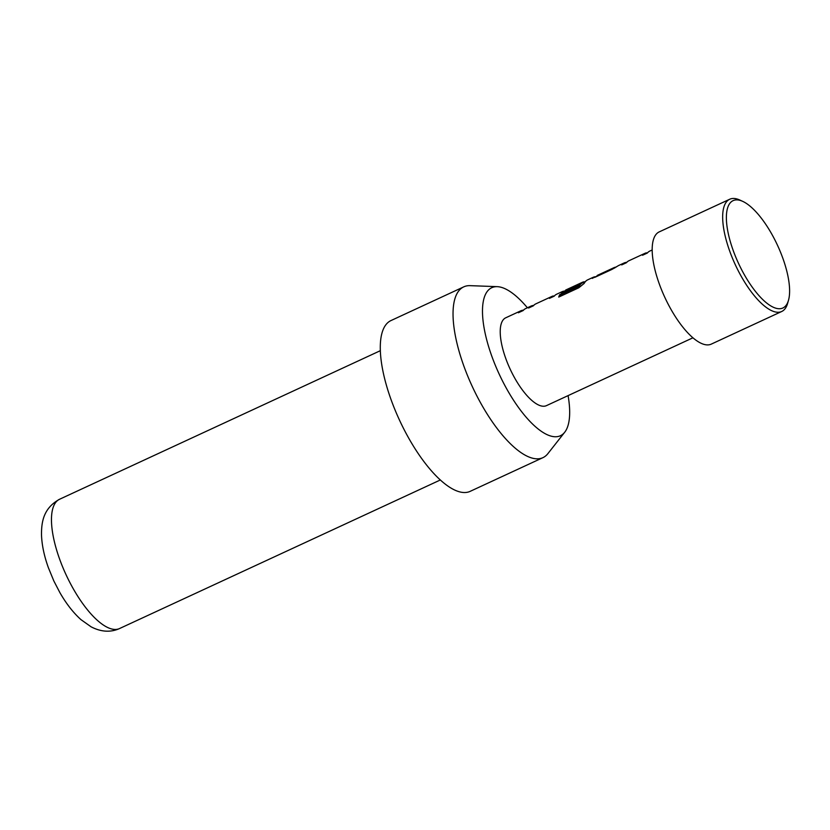 <?xml version="1.0" encoding="UTF-8"?>
<svg xmlns="http://www.w3.org/2000/svg" width="830" height="830" viewBox="0 0 830 830"><rect width="100%" height="100%" fill="white"/><g stroke="black" fill="none" stroke-linecap="round" stroke-linejoin="round"><path stroke-width="1.25" d="M624.658 263.328A47.87 17.389 65.1 0 0 624.388 263.442A47.87 17.389 65.1 0 0 623.04 264.282M562.584 292.077A47.87 17.389 65.1 0 0 562.315 292.191A47.87 17.389 65.1 0 0 561.734 292.502M577.95 285.032L566.008 290.562L565.572 290.158A48.41 17.586 65.1 0 1 566.34 289.732L582.421 282.283A48.41 17.586 65.1 0 0 579.039 285.593L559.752 294.629A48.41 17.586 65.1 0 0 558.735 297.078L578.79 287.782L584.175 283.424A48.41 17.586 65.1 0 1 587.713 279.835L593.128 277.324A48.41 17.586 65.1 0 0 592.122 277.905L591.863 278.216M531.553 306.446A47.87 17.389 65.1 0 0 531.283 306.561A47.87 17.389 65.1 0 0 529.934 307.401M733.471 200.487A59.169 21.487 65.1 0 0 738.088 262.436A59.169 21.487 65.1 0 0 782.534 308.148A59.169 21.487 65.1 0 0 788.5 300.232A59.169 21.487 65.1 0 0 777.503 245.286A59.169 21.487 65.1 0 0 742.705 201.358A59.169 21.487 65.1 0 0 733.471 200.487M788.5 300.232L787.608 303.375A61.856 22.462 -114.9 0 1 781.725 311.489A61.856 22.462 -114.9 0 1 781.372 311.644A61.856 22.462 -114.9 0 1 735.121 264.334A61.856 22.462 -114.9 0 1 729.736 199.242A61.856 22.462 -114.9 0 1 730.078 199.086A61.856 22.462 -114.9 0 1 739.738 199.999L742.705 201.358M729.736 199.242L659.248 231.881A61.856 22.462 65.1 0 0 664.643 296.974A61.856 22.462 65.1 0 0 710.895 344.284A61.856 22.462 65.1 0 0 711.237 344.139L781.725 311.489M527.392 307.774A81.589 29.631 65.1 0 0 497.263 286.661A81.589 29.631 65.1 0 0 492.263 287.491A81.589 29.631 65.1 0 0 498.633 372.919A81.589 29.631 65.1 0 0 559.918 435.947A81.589 29.631 65.1 0 0 564.701 432.254A81.589 29.631 65.1 0 0 568.083 395.62M564.701 432.254L547.893 453.626A94.122 34.186 -114.9 0 1 542.913 457.662A94.122 34.186 -114.9 0 1 542.384 457.89A94.122 34.186 -114.9 0 1 472 385.898A94.122 34.186 -114.9 0 1 463.804 286.838A94.122 34.186 -114.9 0 1 464.333 286.609A94.122 34.186 -114.9 0 1 470.102 285.655L497.263 286.661M542.913 457.662L470.164 491.35A94.122 34.186 -114.9 0 1 469.635 491.588A94.122 34.186 -114.9 0 1 399.251 419.596A94.122 34.186 -114.9 0 1 391.044 320.536L463.804 286.838M692.905 337.81L546.441 405.642A48.41 17.586 -114.9 0 1 546.161 405.766A48.41 17.586 -114.9 0 1 509.973 368.738A48.41 17.586 -114.9 0 1 505.75 317.797L520.867 310.794A48.41 17.586 65.1 0 0 518.408 312.744L523.18 310.534A48.41 17.586 65.1 0 1 525.649 308.584L531.055 306.073A48.41 17.586 65.1 0 0 528.596 308.023L533.368 305.814A48.41 17.586 65.1 0 1 535.827 303.863L551.909 296.424A48.41 17.586 65.1 0 0 549.45 298.364L554.222 296.154A48.41 17.586 65.1 0 1 556.681 294.204L562.086 291.704A48.41 17.586 65.1 0 0 561.09 292.285L560.831 292.585M650.056 250.971A48.41 17.586 65.1 0 0 649.786 251.085A48.41 17.586 65.1 0 0 647.327 253.036L642.545 255.246A48.41 17.586 65.1 0 1 645.014 253.295A48.41 17.586 65.1 0 1 645.284 253.181A48.41 17.586 65.1 0 1 646.383 252.839L646.601 253.337M629.202 260.62A48.41 17.586 65.1 0 0 628.933 260.745A48.41 17.586 65.1 0 0 626.474 262.695L621.701 264.905A48.41 17.586 65.1 0 1 624.16 262.954A48.41 17.586 65.1 0 1 624.43 262.84A48.41 17.586 65.1 0 1 625.81 262.446L626.909 262.197M619.024 265.341A48.41 17.586 65.1 0 0 618.744 265.465A48.41 17.586 65.1 0 0 617.748 266.036L611.835 269.47L595.12 277.21L592.122 277.905L592.361 278.392M595.722 276.722A48.41 17.586 65.1 0 0 593.398 277.21A48.41 17.586 65.1 0 0 593.128 277.324M584.009 282.325L583.801 281.827A48.41 17.586 65.1 0 0 582.691 282.169A48.41 17.586 65.1 0 0 582.421 282.283M561.329 292.762L561.09 292.285L564.089 291.589L577.773 285.25A48.41 17.586 65.1 0 1 579.35 283.798L565.572 290.158M565.209 290.853L563.746 291.195A48.41 17.586 65.1 0 0 562.366 291.579A48.41 17.586 65.1 0 0 562.086 291.704M553.496 296.455L553.288 295.957A48.41 17.586 65.1 0 0 552.178 296.3A48.41 17.586 65.1 0 0 551.909 296.424M533.804 305.315L532.715 305.565A48.41 17.586 65.1 0 0 531.325 305.959A48.41 17.586 65.1 0 0 531.055 306.073M523.471 310.181A48.41 17.586 65.1 0 0 521.147 310.679A48.41 17.586 65.1 0 0 520.867 310.794M616.151 267.094A48.41 17.586 65.1 0 0 614.241 267.55A48.41 17.586 65.1 0 0 613.972 267.675A48.41 17.586 65.1 0 0 613.204 268.1L597.123 275.539A48.41 17.586 65.1 0 1 597.901 275.114L613.972 267.675M521.365 311.167A47.87 17.389 65.1 0 0 521.095 311.281A47.87 17.389 65.1 0 0 519.746 312.122M552.396 296.787A47.87 17.389 65.1 0 0 552.126 296.912A47.87 17.389 65.1 0 0 550.788 297.752M582.909 282.656A47.87 17.389 65.1 0 0 582.639 282.771A47.87 17.389 65.1 0 0 579.299 286.039L579.039 285.593M579.299 286.039L578.645 285.883M578.904 286.329L560.011 295.086L559.752 294.629M560.011 295.086A47.87 17.389 65.1 0 0 559.233 296.839M614.47 268.038A47.87 17.389 65.1 0 0 614.2 268.163A47.87 17.389 65.1 0 0 613.432 268.578L613.204 268.1M613.432 268.578L612.768 268.318M613.007 268.806L597.569 275.954L597.33 275.467M593.616 277.697A47.87 17.389 65.1 0 0 593.357 277.811A47.87 17.389 65.1 0 0 592.765 278.123M645.501 253.669A47.87 17.389 65.1 0 0 645.232 253.783A47.87 17.389 65.1 0 0 643.883 254.623M59.615 499.235A71.266 25.886 65.1 0 0 65.819 574.225A71.266 25.886 65.1 0 0 119.115 628.735A71.266 25.886 65.1 0 0 119.51 628.559L118.317 629.078C109.674 632.512 100.596 631.755 91.093 626.816L80.967 619.637C73.258 612.696 66.224 603.68 59.864 592.578L53.836 580.948L48.358 567.637C44.135 555.893 41.853 544.947 41.5 534.79C41.427 522.112 43.336 508.178 59.615 499.235L380.389 350.665M624.388 263.442L626.785 262.332M562.315 292.191L565.78 290.583M531.283 306.561L533.69 305.45M618.744 265.465L624.16 262.954M628.933 260.745L645.014 253.295M649.786 251.085L652.214 249.965M440.284 479.999L119.51 628.559M521.095 311.281L523.502 310.171M552.126 296.912L554.533 295.791M582.639 282.771L585.565 281.422M593.357 277.811L597.341 275.975M614.2 268.163L614.999 267.789M645.232 253.783L647.639 252.673"/></g></svg>
